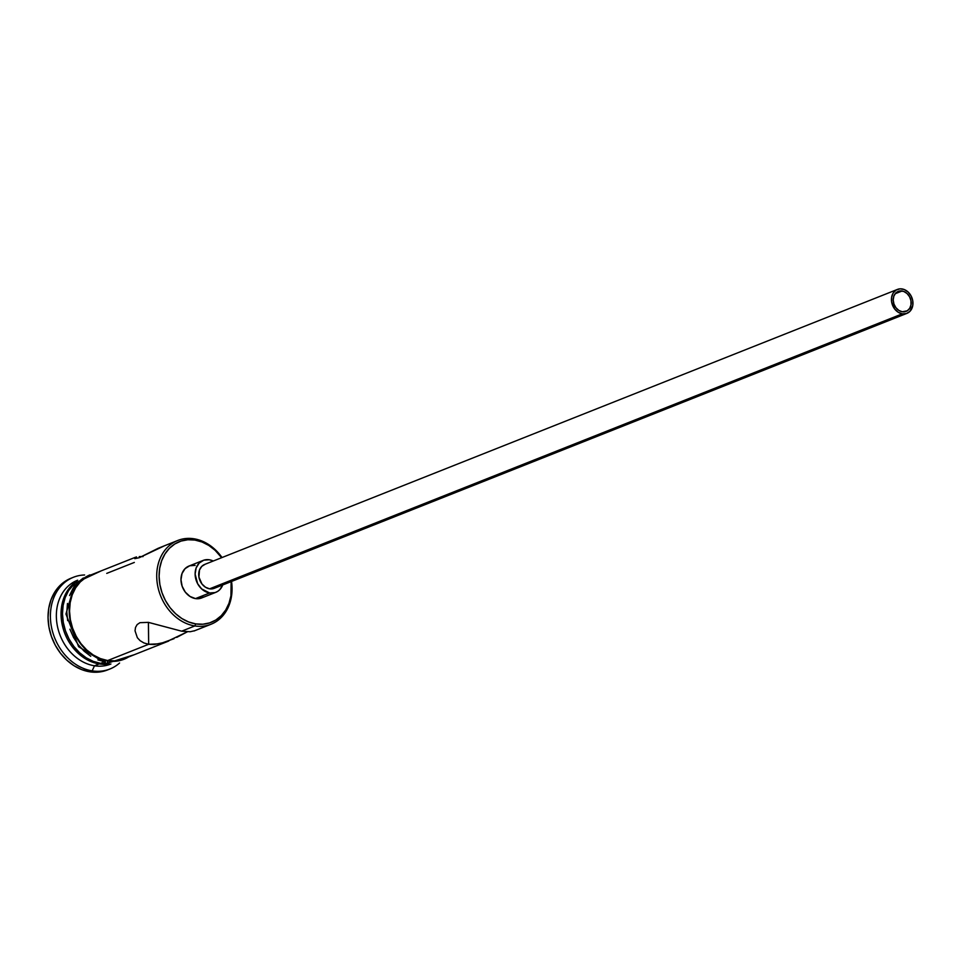 <?xml version="1.0" encoding="UTF-8"?>
<svg xmlns="http://www.w3.org/2000/svg" width="961" height="961" viewBox="0 0 961 961"><rect width="100%" height="100%" fill="white"/><g stroke="black" fill="none" stroke-linecap="round" stroke-linejoin="round"><path stroke-width="1.44" d="M194.843 625.947L195.768 623.905A43.353 34.98 -111.7 0 1 159.106 576.288A43.353 34.98 -111.7 0 1 194.891 540.058L193.93 538.773A45.071 36.374 68.3 0 0 156.727 576.432A45.071 36.374 68.3 0 0 194.843 625.947A45.071 36.374 -111.7 0 1 157.748 586.198A45.071 36.374 -111.7 0 1 177.761 540.466A45.071 36.374 -111.7 0 1 193.93 538.773A45.071 36.374 -111.7 0 1 222.039 557.536A45.071 36.374 68.3 0 0 193.93 538.773L194.891 540.058L187.839 539.758L181.064 541.067L174.842 543.962L169.4 548.311L164.968 553.956L161.688 560.683L159.706 568.215L159.106 576.288L159.886 584.576L162.025 592.769L165.448 600.541L170.025 607.604L175.575 613.683L181.869 618.536L188.692 621.995L195.768 623.905L202.831 624.218L209.606 622.896L215.829 620.013L221.27 615.665L225.703 610.019L228.982 603.292L230.952 595.748L231.133 581.633A43.353 34.98 -111.7 0 1 195.768 623.905L194.843 625.947L181.653 631.185L190.158 631.737L194.542 630.74L190.158 631.737L181.653 631.185L194.843 625.947A45.071 36.374 68.3 0 0 231.541 581.465A45.071 36.374 -111.7 0 1 211.024 624.254A45.071 36.374 -111.7 0 1 194.843 625.947M902.079 291.003A10.727 8.661 -111.7 0 1 910.908 300.469A10.727 8.661 -111.7 0 1 906.151 311.352A10.727 8.661 -111.7 0 1 902.295 311.76L898.859 310.427L895.928 307.724L893.946 304.048L893.213 299.976L893.862 296.108L895.772 293.045L900.337 290.931L903.833 291.483L907.076 293.537L909.587 296.793L910.968 300.745L911.004 304.793L909.707 308.325L907.256 310.799L902.295 311.76A10.727 8.661 -111.7 0 1 893.466 302.295A10.727 8.661 -111.7 0 1 898.223 291.411A10.727 8.661 -111.7 0 1 902.079 291.003L895.147 293.754L902.079 291.003M897.442 289.417L204.717 564.407A12.877 10.391 68.3 0 0 198.999 577.477A12.877 10.391 68.3 0 0 209.606 588.829L902.319 313.839A12.877 10.391 -111.7 0 1 891.724 302.487A12.877 10.391 -111.7 0 1 897.442 289.417A12.877 10.391 -111.7 0 1 902.055 288.937A12.877 10.391 -111.7 0 1 912.662 300.288A12.877 10.391 -111.7 0 1 906.944 313.358A12.877 10.391 -111.7 0 1 902.319 313.839L209.606 588.829L205.474 587.231L201.954 583.988L198.939 577.141L199.48 570.041L201.774 566.365L205.234 564.215M203.131 560.419L189.005 566.029A17.166 13.85 68.3 0 0 181.377 583.447A17.166 13.85 68.3 0 0 195.503 598.595L209.642 592.973A17.166 13.85 -111.7 0 1 195.515 577.837A17.166 13.85 -111.7 0 1 203.131 560.419A17.166 13.85 -111.7 0 1 209.294 559.77A17.166 13.85 -111.7 0 1 213.234 561.02L209.294 559.77L203.816 560.167L199.203 563.038L196.152 567.939L195.119 574.113L197.642 583.723L201.642 588.925L209.642 592.973L195.503 598.595L190.002 596.457L185.305 592.132L182.146 586.258L180.98 579.735L182.013 573.549L185.065 568.648L189.677 565.777L195.155 565.38M174.049 638.693L159.802 643.786L148.667 644.278L148.438 622.368L181.653 631.185L148.39 622.368L148.667 644.278L143.946 642.957L140.138 640.699L137.363 637.744L135.045 630.836L135.513 627.449L137.147 624.59L139.946 622.68L148.39 622.368L139.946 622.68L137.147 624.59L135.513 627.449L135.045 630.68M187.479 631.773L165.616 642.176L154.06 644.543L148.667 644.278L107.668 660.555L148.667 644.278L143.946 642.957L140.138 640.699L137.363 637.744L135.045 630.836M99.187 663.919L99.524 663.174L99.187 663.919A45.071 36.374 -111.7 0 1 62.982 627.941A45.071 36.374 -111.7 0 1 76.532 581.381A45.071 36.374 68.3 0 0 62.982 627.941A45.071 36.374 68.3 0 0 99.187 663.919L94.478 665.793A45.071 36.374 -111.7 0 1 57.348 625.863A45.071 36.374 -111.7 0 1 77.673 580.204A45.071 36.374 68.3 0 0 77.385 580.312A45.071 36.374 68.3 0 0 57.384 626.043A45.071 36.374 68.3 0 0 94.478 665.793L99.187 663.919A45.071 36.374 68.3 0 0 109.302 663.907A45.071 36.374 -111.7 0 1 99.187 663.919M92.16 670.874L94.478 665.793A45.071 36.374 68.3 0 0 110.647 664.099L110.935 663.979A45.071 36.374 -111.7 0 1 94.478 665.793L92.16 670.874A49.359 39.833 -111.7 0 1 51.534 627.353A49.359 39.833 -111.7 0 1 73.444 577.261A49.359 39.833 -111.7 0 1 84.616 574.978A49.359 39.833 68.3 0 0 50.573 620.47A49.359 39.833 68.3 0 0 92.16 670.874L89.805 671.811L92.16 670.874A49.359 39.833 68.3 0 0 119.572 663.018A49.359 39.833 -111.7 0 1 109.878 669.024A49.359 39.833 -111.7 0 1 92.16 670.874M135.477 557.26L90.586 575.074A45.071 36.374 68.3 0 0 70.573 620.806A45.071 36.374 68.3 0 0 107.668 660.555L115.008 660.868L123.981 658.802M139.249 556.551L143.033 556.575L139.249 556.551M177.761 540.466L158.145 548.311L139.261 557.704L134.792 558.653L134.864 557.56L136.522 556.936M107.308 663.715A45.071 36.374 68.3 0 1 100.605 663.354L93.241 661.36L86.154 657.768L79.595 652.723L73.829 646.405L69.072 639.065L65.516 630.981L63.294 622.464L62.477 613.851L63.114 605.466L65.168 597.622L68.567 590.631L75.222 582.883A45.071 36.374 68.3 0 0 64.988 629.395A45.071 36.374 68.3 0 0 100.605 663.354L102.226 662.718L100.605 663.354L107.944 663.679M72.279 577.753A49.359 39.833 68.3 0 0 71.09 578.198A49.359 39.833 68.3 0 0 49.179 628.29A49.359 39.833 68.3 0 0 89.805 671.811L81.745 669.625L73.985 665.697L66.802 660.159L60.483 653.24L55.282 645.203L51.377 636.35L48.939 627.028L48.05 617.587L48.747 608.397L51.005 599.82L54.729 592.156L59.774 585.73L65.973 580.78L71.222 578.15M128.522 657A45.503 36.71 -111.7 0 1 107.668 660.964A2.15 1.141 98.9 0 1 106.142 663.546A2.15 1.141 -81.1 0 0 107.668 660.964A45.503 36.71 -111.7 0 1 70.285 621.142A45.503 36.71 -111.7 0 1 89.962 574.87M106.142 663.546A2.15 1.141 98.9 0 1 105.314 661.901L97.89 659.895M221.631 557.692L215.096 550.293L208.789 545.428L201.978 541.98L194.891 540.058A43.353 34.98 -111.7 0 1 221.631 557.692M203.456 597.045L198.302 598.715L195.503 598.595A17.166 13.85 68.3 0 0 201.666 597.946L215.805 592.336A17.166 13.85 -111.7 0 1 209.642 592.973L215.12 592.577L217.582 591.435L219.745 589.706L222.796 584.817M107.668 669.901L97.842 672.159L89.805 671.811A49.359 39.833 68.3 0 0 107.524 669.949L109.878 669.024M83.343 577.993L77.637 582.558L72.988 588.48L69.552 595.544M67.474 603.46L66.826 611.929L67.654 620.626M69.901 629.215L73.492 637.371L78.297 644.783L84.112 651.162L90.73 656.267M128.726 656.868L122.191 659.907L115.08 661.288L107.668 660.964L100.244 658.958L93.085 655.33L86.466 650.225L80.652 643.858L75.847 636.446L72.255 628.278L70.009 619.689L69.18 610.992L69.829 602.523L71.907 594.607L75.342 587.555L80.003 581.621L85.697 577.056L95.259 573.224M90.706 575.026L85.901 577.441L80.256 581.958L75.643 587.832L72.231 594.811L70.177 602.655L69.54 611.04L70.357 619.665L72.592 628.17L76.147 636.254L80.904 643.594L86.67 649.912L93.217 654.97L100.316 658.561L107.668 660.555A45.071 36.374 68.3 0 0 123.837 658.862L168.74 641.035M106.755 573.381L134.324 562.437M186.35 632.326L176.728 637.383M163.838 546.088L139.261 557.704L134.792 558.653L134.864 557.56M222.736 584.961A17.166 13.85 -111.7 0 1 215.805 592.336M217.174 586.378L213.714 588.528L209.606 588.829A12.877 10.391 68.3 0 0 214.219 588.336L906.944 313.358M902.319 313.839L906.427 313.538L909.887 311.388L912.77 305.478L912.722 300.613L911.064 295.868L908.061 291.964L904.157 289.501L899.964 288.841L896.096 290.09L893.165 293.057L891.604 297.297L891.652 302.15L894.667 308.998L898.187 312.241L902.319 313.839M71.09 578.198L73.444 577.261M101.133 570.894L75.006 583.147L65.949 614.043L78.622 646.705L106.166 663.558L134.396 654.669M193.93 631.029L211.024 624.254"/></g></svg>
